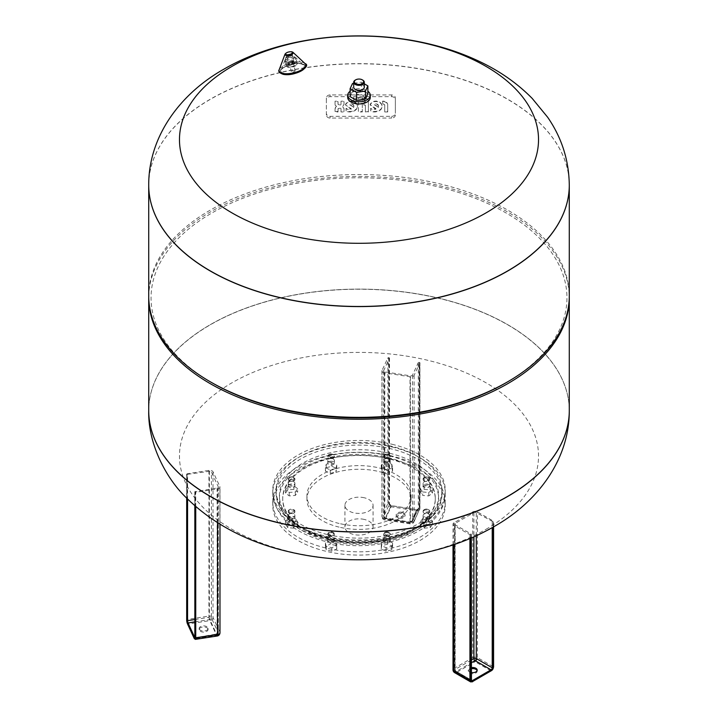 <?xml version="1.0" encoding="UTF-8"?>
<svg xmlns="http://www.w3.org/2000/svg" width="718" height="718" viewBox="0 0 718 718"><rect width="100%" height="100%" fill="white"/><g stroke="black" fill="none" stroke-linecap="round" stroke-linejoin="round"><path stroke-width="0.54" stroke-dasharray="3.59 2.69" d="M471.304 672.506A4.443 2.567 180 0 1 468.307 670.082A4.443 2.567 180 0 1 469.608 668.27A4.443 2.567 180 0 1 471.304 667.659M471.304 668.736A4.443 2.567 0 0 0 469.608 669.347A4.443 2.567 0 0 0 468.307 671.168A4.443 2.567 0 0 0 471.044 673.538A4.443 2.567 0 0 0 475.89 672.981A4.443 2.567 0 0 0 477.192 671.168A4.443 2.567 0 0 0 477.093 670.621M471.107 534.542L469.931 534.677L453.982 525.468A3.321 1.912 180 0 1 453.013 524.113A3.321 1.912 180 0 1 453.982 522.758L472.749 511.925A3.321 1.912 180 0 1 477.434 511.925L493.383 521.133L493.149 521.815L476.267 512.607A1.66 0.96 0 0 0 473.916 512.607L455.158 523.44A1.66 0.96 0 0 0 454.673 524.113A1.66 0.96 0 0 0 455.158 524.786L471.107 533.995L471.107 538.024M199.326 629.112A4.443 2.567 180 0 1 199.173 628.447A4.443 2.567 180 0 1 203.041 625.908A4.443 2.567 180 0 1 207.915 627.783A4.443 2.567 180 0 1 208.058 628.447A4.443 2.567 180 0 1 204.199 630.996A4.443 2.567 180 0 1 199.326 629.112M207.915 628.869A4.443 2.567 0 0 0 203.041 626.985A4.443 2.567 0 0 0 199.173 629.533A4.443 2.567 0 0 0 199.326 630.198A4.443 2.567 0 0 0 204.199 632.073A4.443 2.567 0 0 0 208.058 629.533A4.443 2.567 0 0 0 207.915 628.869M186.77 474.418L187.156 473.763L208.938 470.389A3.321 1.912 180 0 1 213.004 471.744L219.87 486.544A3.321 1.912 180 0 1 219.977 487.037A3.321 1.912 180 0 1 217.518 488.886L195.736 492.261L194.838 491.803L217.096 487.962A1.66 0.96 0 0 0 218.326 487.037A1.66 0.96 0 0 0 218.263 486.786L211.397 471.995A1.66 0.96 0 0 0 209.369 471.313L186.77 474.418L186.77 498.256M401.784 512.221A4.443 2.567 180 0 1 405.078 514.698A4.443 2.567 180 0 1 399.486 517.184A4.443 2.567 180 0 1 396.192 514.698A4.443 2.567 180 0 1 401.784 512.221M399.486 518.261A4.443 2.567 0 0 0 405.078 515.784A4.443 2.567 0 0 0 401.784 513.307A4.443 2.567 0 0 0 396.192 515.784A4.443 2.567 0 0 0 399.486 518.261M419.124 362.312L419.913 362.832L414.08 375.406A3.321 1.912 180 0 1 410.014 376.762L384.381 372.795A3.321 1.912 180 0 1 381.931 370.946A3.321 1.912 180 0 1 382.039 370.452L387.882 357.869L388.689 357.6L389.479 358.12L383.645 370.694A1.66 0.96 0 0 0 383.583 370.946A1.66 0.96 0 0 0 384.812 371.87L410.445 375.837A1.66 0.96 0 0 0 412.473 375.155L418.316 362.581L419.124 362.312L419.124 508.281A2.325 1.831 24.9 0 1 416.88 509.825A2.657 2.091 -155.1 0 0 419.447 508.057L419.447 362.357M392.001 459.296A86.232 49.784 0 0 0 272.768 505.292A86.232 49.784 0 0 0 325.999 551.289A86.232 49.784 0 0 0 445.232 505.292A86.232 49.784 0 0 0 392.001 459.296M392.001 456.047A86.232 49.784 0 0 0 272.768 502.044A86.232 49.784 0 0 0 325.999 548.04A86.232 49.784 0 0 0 445.232 502.044A86.232 49.784 0 0 0 392.001 456.047M364.385 519.455A14.064 8.122 0 0 0 344.936 526.958A14.064 8.122 0 0 0 353.615 534.461A14.064 8.122 0 0 0 371.996 530.063A14.064 8.122 0 0 0 373.064 526.958A14.064 8.122 0 0 0 364.385 519.455M364.385 497.789A14.064 8.122 0 0 0 344.936 505.292A14.064 8.122 0 0 0 353.615 512.796A14.064 8.122 0 0 0 373.064 505.292A14.064 8.122 0 0 0 364.385 497.789M388.196 458.64A3.321 1.912 180 0 1 390.242 460.417A3.321 1.912 180 0 1 385.656 462.186A3.321 1.912 180 0 1 383.609 460.417A3.321 1.912 180 0 1 388.196 458.64A76.287 44.04 180 0 1 429.481 482.478A3.321 1.912 180 0 1 429.732 483.214A3.321 1.912 180 0 1 427.057 485.09A3.321 1.912 180 0 1 423.351 483.95A3.321 1.912 180 0 1 423.099 483.214A3.321 1.912 180 0 1 425.765 481.338A3.321 1.912 180 0 1 429.481 482.478A76.287 44.04 180 0 1 435.287 499.333A76.287 44.04 180 0 1 429.481 516.188A3.321 1.912 180 0 1 425.765 517.337A3.321 1.912 180 0 1 423.099 515.452A3.321 1.912 180 0 1 423.351 514.725A3.321 1.912 180 0 1 427.057 513.576A3.321 1.912 180 0 1 429.732 515.452A3.321 1.912 180 0 1 429.481 516.188A76.287 44.04 180 0 1 388.196 540.026A3.321 1.912 180 0 1 383.609 538.258A3.321 1.912 180 0 1 385.656 536.49A3.321 1.912 180 0 1 390.242 538.258A3.321 1.912 180 0 1 388.196 540.026A76.287 44.04 180 0 1 329.804 540.026A3.321 1.912 180 0 1 327.758 538.258A3.321 1.912 180 0 1 332.344 536.49A3.321 1.912 180 0 1 334.391 538.258A3.321 1.912 180 0 1 329.804 540.026A76.287 44.04 180 0 1 288.519 516.188A3.321 1.912 180 0 1 288.268 515.452A3.321 1.912 180 0 1 290.943 513.576A3.321 1.912 180 0 1 294.649 514.725A3.321 1.912 180 0 1 294.901 515.452A3.321 1.912 180 0 1 292.235 517.337A3.321 1.912 180 0 1 288.519 516.188A76.287 44.04 180 0 1 282.712 499.333A76.287 44.04 180 0 1 288.519 482.478A3.321 1.912 180 0 1 292.235 481.338A3.321 1.912 180 0 1 294.901 483.214A3.321 1.912 180 0 1 294.649 483.95A3.321 1.912 180 0 1 290.943 485.09A3.321 1.912 180 0 1 288.268 483.214A3.321 1.912 180 0 1 288.519 482.478A76.287 44.04 180 0 1 329.804 458.64A3.321 1.912 180 0 1 334.391 460.417A3.321 1.912 180 0 1 332.344 462.186A3.321 1.912 180 0 1 327.758 460.417A3.321 1.912 180 0 1 329.804 458.64A76.287 44.04 180 0 1 388.196 458.64M388.196 461.351A3.321 1.912 180 0 1 390.242 463.119A3.321 1.912 180 0 1 385.656 464.887A3.321 1.912 180 0 1 383.609 463.119A3.321 1.912 180 0 1 388.196 461.351M388.196 454.314A3.321 1.912 0 0 0 384.579 454.727A3.321 1.912 0 0 0 383.609 456.083A3.321 1.912 0 0 0 385.656 457.851A3.321 1.912 0 0 0 390.242 456.083A3.321 1.912 0 0 0 389.273 454.727A3.321 1.912 0 0 0 388.196 454.314M385.907 456.953A2.657 1.535 180 0 1 385.045 454.458A2.657 1.535 180 0 1 387.935 454.126A2.657 1.535 180 0 1 388.797 454.458A2.657 1.535 180 0 1 389.129 456.388A2.657 1.535 180 0 1 385.907 456.953M429.481 478.143A3.321 1.912 0 0 0 428.763 477.524A3.321 1.912 0 0 0 424.069 477.524A3.321 1.912 0 0 0 423.099 478.879A3.321 1.912 0 0 0 423.351 479.615A3.321 1.912 0 0 0 427.057 480.755A3.321 1.912 0 0 0 429.732 478.879A3.321 1.912 0 0 0 429.481 478.143M423.961 478.924A2.657 1.535 180 0 1 424.535 477.255A2.657 1.535 180 0 1 428.287 477.255A2.657 1.535 180 0 1 428.87 477.748A2.657 1.535 180 0 1 427.425 479.75A2.657 1.535 180 0 1 423.961 478.924M429.481 485.188A3.321 1.912 180 0 1 429.732 485.924A3.321 1.912 180 0 1 427.057 487.8A3.321 1.912 180 0 1 423.351 486.651A3.321 1.912 180 0 1 423.099 485.924A3.321 1.912 180 0 1 425.765 484.04A3.321 1.912 180 0 1 429.481 485.188M429.481 511.853A3.321 1.912 0 0 0 429.732 511.126A3.321 1.912 0 0 0 428.763 509.771A3.321 1.912 0 0 0 424.069 509.771A3.321 1.912 0 0 0 423.351 510.39A3.321 1.912 0 0 0 423.099 511.126A3.321 1.912 0 0 0 425.765 513.002A3.321 1.912 0 0 0 429.481 511.853M423.961 509.995A2.657 1.535 180 0 1 424.535 509.502A2.657 1.535 180 0 1 428.287 509.502A2.657 1.535 180 0 1 428.87 511.171A2.657 1.535 180 0 1 425.397 511.997A2.657 1.535 180 0 1 423.961 509.995M429.481 518.899A3.321 1.912 180 0 1 425.765 520.038A3.321 1.912 180 0 1 423.099 518.163A3.321 1.912 180 0 1 423.351 517.436A3.321 1.912 180 0 1 427.057 516.287A3.321 1.912 180 0 1 429.732 518.163A3.321 1.912 180 0 1 429.481 518.899M388.196 535.691A3.321 1.912 0 0 0 390.242 533.923A3.321 1.912 0 0 0 389.273 532.568A3.321 1.912 0 0 0 385.656 532.155A3.321 1.912 0 0 0 384.579 532.568A3.321 1.912 0 0 0 383.609 533.923A3.321 1.912 0 0 0 388.196 535.691M385.907 531.966A2.657 1.535 180 0 1 388.797 532.298A2.657 1.535 180 0 1 387.935 534.793A2.657 1.535 180 0 1 384.713 534.237A2.657 1.535 180 0 1 385.045 532.298A2.657 1.535 180 0 1 385.907 531.966M388.196 542.736A3.321 1.912 180 0 1 383.609 540.968A3.321 1.912 180 0 1 385.656 539.191A3.321 1.912 180 0 1 390.242 540.968A3.321 1.912 180 0 1 388.196 542.736M329.804 535.691A3.321 1.912 0 0 0 334.391 533.923A3.321 1.912 0 0 0 333.421 532.568A3.321 1.912 0 0 0 332.344 532.155A3.321 1.912 0 0 0 328.727 532.568A3.321 1.912 0 0 0 327.758 533.923A3.321 1.912 0 0 0 329.804 535.691M332.093 531.966A2.657 1.535 180 0 1 332.955 532.298A2.657 1.535 180 0 1 333.287 534.237A2.657 1.535 180 0 1 330.065 534.793A2.657 1.535 180 0 1 329.203 532.298A2.657 1.535 180 0 1 332.093 531.966M329.804 542.736A3.321 1.912 180 0 1 327.758 540.968A3.321 1.912 180 0 1 332.344 539.191A3.321 1.912 180 0 1 334.391 540.968A3.321 1.912 180 0 1 329.804 542.736M288.519 511.853A3.321 1.912 0 0 0 292.235 513.002A3.321 1.912 0 0 0 294.901 511.126A3.321 1.912 0 0 0 294.649 510.39A3.321 1.912 0 0 0 293.931 509.771A3.321 1.912 0 0 0 289.237 509.771A3.321 1.912 0 0 0 288.268 511.126A3.321 1.912 0 0 0 288.519 511.853M294.039 509.995A2.657 1.535 180 0 1 292.603 511.997A2.657 1.535 180 0 1 289.13 511.171A2.657 1.535 180 0 1 289.713 509.502A2.657 1.535 180 0 1 293.465 509.502A2.657 1.535 180 0 1 294.039 509.995M288.519 518.899A3.321 1.912 180 0 1 288.268 518.163A3.321 1.912 180 0 1 290.943 516.287A3.321 1.912 180 0 1 294.649 517.436A3.321 1.912 180 0 1 294.901 518.163A3.321 1.912 180 0 1 292.235 520.038A3.321 1.912 180 0 1 288.519 518.899M288.519 478.143A3.321 1.912 0 0 0 288.268 478.879A3.321 1.912 0 0 0 290.943 480.755A3.321 1.912 0 0 0 294.649 479.615A3.321 1.912 0 0 0 294.901 478.879A3.321 1.912 0 0 0 293.931 477.524A3.321 1.912 0 0 0 289.237 477.524A3.321 1.912 0 0 0 288.519 478.143M294.039 478.924A2.657 1.535 180 0 1 290.575 479.75A2.657 1.535 180 0 1 289.13 477.748A2.657 1.535 180 0 1 289.713 477.255A2.657 1.535 180 0 1 293.465 477.255A2.657 1.535 180 0 1 294.039 478.924M288.519 485.188A3.321 1.912 180 0 1 292.235 484.04A3.321 1.912 180 0 1 294.901 485.924A3.321 1.912 180 0 1 294.649 486.651A3.321 1.912 180 0 1 290.943 487.8A3.321 1.912 180 0 1 288.268 485.924A3.321 1.912 180 0 1 288.519 485.188M329.804 454.314A3.321 1.912 0 0 0 328.727 454.727A3.321 1.912 0 0 0 327.758 456.083A3.321 1.912 0 0 0 332.344 457.851A3.321 1.912 0 0 0 334.391 456.083A3.321 1.912 0 0 0 333.421 454.727A3.321 1.912 0 0 0 329.804 454.314M332.093 456.953A2.657 1.535 180 0 1 328.871 456.388A2.657 1.535 180 0 1 329.203 454.458A2.657 1.535 180 0 1 330.065 454.126A2.657 1.535 180 0 1 332.955 454.458A2.657 1.535 180 0 1 332.093 456.953M329.804 461.351A3.321 1.912 180 0 1 334.391 463.119A3.321 1.912 180 0 1 332.344 464.887A3.321 1.912 180 0 1 327.758 463.119A3.321 1.912 180 0 1 329.804 461.351M385.656 458.524A3.321 1.912 0 0 0 390.242 456.756A3.321 1.912 0 0 0 388.196 454.988A3.321 1.912 0 0 0 383.609 456.756A3.321 1.912 0 0 0 385.656 458.524M423.351 480.288A3.321 1.912 0 0 0 427.057 481.437A3.321 1.912 0 0 0 429.732 479.561A3.321 1.912 0 0 0 429.481 478.825A3.321 1.912 0 0 0 425.765 477.676A3.321 1.912 0 0 0 423.099 479.561A3.321 1.912 0 0 0 423.351 480.288M423.351 511.063A3.321 1.912 0 0 0 423.099 511.799A3.321 1.912 0 0 0 425.765 513.675A3.321 1.912 0 0 0 429.481 512.535A3.321 1.912 0 0 0 429.732 511.799A3.321 1.912 0 0 0 427.057 509.924A3.321 1.912 0 0 0 423.351 511.063M385.656 532.828A3.321 1.912 0 0 0 383.609 534.596A3.321 1.912 0 0 0 388.196 536.373A3.321 1.912 0 0 0 390.242 534.596A3.321 1.912 0 0 0 385.656 532.828M332.344 532.828A3.321 1.912 0 0 0 327.758 534.596A3.321 1.912 0 0 0 329.804 536.373A3.321 1.912 0 0 0 334.391 534.596A3.321 1.912 0 0 0 332.344 532.828M294.649 511.063A3.321 1.912 0 0 0 290.943 509.924A3.321 1.912 0 0 0 288.268 511.799A3.321 1.912 0 0 0 288.519 512.535A3.321 1.912 0 0 0 292.235 513.675A3.321 1.912 0 0 0 294.901 511.799A3.321 1.912 0 0 0 294.649 511.063M294.649 480.288A3.321 1.912 0 0 0 294.901 479.561A3.321 1.912 0 0 0 292.235 477.676A3.321 1.912 0 0 0 288.519 478.825A3.321 1.912 0 0 0 288.268 479.561A3.321 1.912 0 0 0 290.943 481.437A3.321 1.912 0 0 0 294.649 480.288M332.344 458.524A3.321 1.912 0 0 0 334.391 456.756A3.321 1.912 0 0 0 329.804 454.988A3.321 1.912 0 0 0 327.758 456.756A3.321 1.912 0 0 0 332.344 458.524M388.196 457.698A76.287 44.04 180 0 1 435.287 498.391A76.287 44.04 180 0 1 329.804 539.074A76.287 44.04 180 0 1 282.712 498.391A76.287 44.04 180 0 1 288.519 481.536A76.287 44.04 180 0 1 388.196 457.698M392.001 444.262A86.232 49.784 180 0 1 445.232 490.259A86.232 49.784 180 0 1 325.999 536.256A86.232 49.784 180 0 1 272.768 490.259A86.232 49.784 180 0 1 392.001 444.262M327.264 534.488A82.92 47.873 180 0 1 276.08 490.259A82.92 47.873 180 0 1 390.736 446.031A82.92 47.873 180 0 1 441.92 490.259A82.92 47.873 180 0 1 327.264 534.488M339.075 523.458A52.073 30.066 180 0 1 306.927 495.68A52.073 30.066 180 0 1 378.924 467.903A52.073 30.066 180 0 1 411.073 495.68A52.073 30.066 180 0 1 339.075 523.458M339.075 527.111A52.073 30.066 180 0 1 306.927 499.333A52.073 30.066 180 0 1 378.924 471.555A52.073 30.066 180 0 1 411.073 499.333A52.073 30.066 180 0 1 339.075 527.111M335.934 468.522L336.733 465.022L331.878 462.868L326.214 464.214L325.416 467.723L330.28 469.877L335.934 468.522L335.934 471.995L336.733 468.486L331.878 466.332L326.214 467.687L325.416 471.188L330.28 473.341L335.934 471.995M330.28 469.877L330.28 473.341M325.416 467.723L325.416 471.188M326.214 464.214L326.214 467.687M331.878 462.868L331.878 466.332M336.733 465.022L336.733 468.486M297.665 488.707L293.931 485.906L287.855 486.364L285.513 489.631L289.237 492.44L295.313 491.974L297.665 488.707L297.665 492.171L293.931 489.371L287.855 489.829L285.513 493.095L289.237 495.905L295.313 495.447L297.665 492.171M295.313 491.974L295.313 495.447M289.237 492.44L289.237 495.905M285.513 489.631L285.513 493.095M287.855 486.364L287.855 489.829M293.931 485.906L293.931 489.371M295.313 518.611L289.237 518.145L285.513 520.954L287.855 524.221L293.931 524.678L297.665 521.878L295.313 518.611L295.313 522.076L289.237 521.609L285.513 524.418L287.855 527.685L293.931 528.152L297.665 525.343L295.313 522.076M297.665 521.878L297.665 525.343M293.931 524.678L293.931 528.152M287.855 524.221L287.855 527.685M285.513 520.954L285.513 524.418M289.237 518.145L289.237 521.609M330.28 540.708L325.416 542.862L326.214 546.371L331.878 547.717L336.733 545.572L335.934 542.063L330.28 540.708L330.28 544.172L325.416 546.326L326.214 549.835L331.878 551.191L336.733 549.037L335.934 545.527L330.28 544.172M335.934 542.063L335.934 545.527M336.733 545.572L336.733 549.037M331.878 547.717L331.878 551.191M326.214 546.371L326.214 549.835M325.416 542.862L325.416 546.326M382.066 542.063L381.267 545.572L386.122 547.717L391.786 546.371L392.584 542.862L387.72 540.708L382.066 542.063L381.267 549.037L386.122 551.191L391.786 549.835L392.584 546.326L387.72 544.172L382.066 545.527M387.72 540.708L387.72 544.172M392.584 542.862L392.584 546.326M391.786 546.371L391.786 549.835M386.122 547.717L386.122 551.191M381.267 545.572L381.267 549.037M420.335 521.878L424.069 524.678L430.145 524.221L432.487 520.954L428.763 518.145L422.687 518.611L420.335 521.878L420.335 525.343L424.069 528.152L430.145 527.685L432.487 524.418L428.763 521.609L422.687 522.076L420.335 525.343M422.687 518.611L422.687 522.076M428.763 518.145L428.763 521.609M432.487 520.954L432.487 524.418M430.145 524.221L430.145 527.685M424.069 524.678L424.069 528.152M422.687 491.974L428.763 492.44L432.487 489.631L430.145 486.364L424.069 485.906L420.335 488.707L422.687 491.974L422.687 495.447L428.763 495.905L432.487 493.095L430.145 489.829L424.069 489.371L420.335 492.171L422.687 495.447M420.335 488.707L420.335 492.171M424.069 485.906L424.069 489.371M430.145 486.364L430.145 489.829M432.487 489.631L432.487 493.095M428.763 492.44L428.763 495.905M387.72 469.877L392.584 467.723L391.786 464.214L386.122 462.868L381.267 465.022L382.066 468.522L387.72 469.877L387.72 473.341L392.584 471.188L391.786 467.687L386.122 466.332L381.267 468.486L382.066 471.995L387.72 473.341M382.066 468.522L382.066 471.995M381.267 465.022L381.267 468.486M386.122 462.868L386.122 466.332M391.786 464.214L391.786 467.687M392.584 467.723L392.584 471.188M569.284 410.508A210.284 121.405 0 0 0 507.689 324.662A210.284 121.405 0 0 0 278.53 298.347A210.284 121.405 0 0 0 148.716 410.508A210.284 121.405 180 0 1 278.53 298.347A210.284 121.405 180 0 1 507.689 324.662A210.284 121.405 180 0 1 569.284 410.508M485.942 529.345A179.527 103.652 0 0 0 485.942 382.757A179.527 103.652 0 0 0 232.058 382.757A179.527 103.652 0 0 0 232.058 529.345A179.527 103.652 0 0 0 485.942 529.345M148.725 296.902A210.284 121.405 180 0 1 279.284 185.504A210.284 121.405 180 0 1 507.689 211.998A210.284 121.405 180 0 1 569.275 296.902M211.945 382.748A207.96 120.068 180 0 1 211.954 212.95A207.96 120.068 180 0 1 506.046 212.95A207.96 120.068 180 0 1 506.055 382.748M148.716 295.951A210.284 121.405 180 0 1 278.53 183.79A210.284 121.405 180 0 1 507.689 210.105A210.284 121.405 180 0 1 569.284 295.951M148.716 185.19A210.284 121.405 180 0 1 278.53 73.03A210.284 121.405 180 0 1 507.689 99.344A210.284 121.405 180 0 1 569.284 185.19M148.716 185.127A210.284 121.405 180 0 1 278.584 73.012A210.284 121.405 180 0 1 507.689 99.344A210.284 121.405 180 0 1 569.284 185.127M294.622 70.4A1.992 0.754 166.7 0 1 295.152 70.759A1.992 0.754 166.7 0 1 294.021 71.755A1.992 0.754 166.7 0 1 291.813 72.024A1.992 0.754 166.7 0 1 291.284 71.665A1.992 0.754 166.7 0 1 292.414 70.678A1.992 0.754 166.7 0 1 294.622 70.4M292.477 61.281A1.992 0.754 166.7 0 1 293.007 61.64A1.992 0.754 166.7 0 1 291.867 62.628A1.992 0.754 166.7 0 1 289.659 62.906A1.992 0.754 166.7 0 1 289.13 62.547A1.992 0.754 166.7 0 1 290.26 61.551A1.992 0.754 166.7 0 1 292.477 61.281M293.177 60.877A2.989 1.122 166.7 0 1 293.976 61.407A2.989 1.122 166.7 0 1 292.271 62.897A2.989 1.122 166.7 0 1 288.959 63.31A2.989 1.122 166.7 0 1 288.16 62.78A2.989 1.122 166.7 0 1 289.866 61.281A2.989 1.122 166.7 0 1 293.177 60.877M291.975 55.789A2.989 1.122 166.7 0 1 292.773 56.327A2.989 1.122 166.7 0 1 291.068 57.817A2.989 1.122 166.7 0 1 287.756 58.23A2.989 1.122 166.7 0 1 286.967 57.691A2.989 1.122 166.7 0 1 288.663 56.201A2.989 1.122 166.7 0 1 291.975 55.789M286.751 59.72A4.676 1.759 166.7 0 1 285.504 58.876A4.676 1.759 166.7 0 1 285.54 58.427A4.676 1.759 166.7 0 1 288.699 56.354A4.676 1.759 166.7 0 1 293.366 55.896A4.676 1.759 166.7 0 1 294.371 56.345A4.676 1.759 166.7 0 1 294.604 56.731A4.676 1.759 166.7 0 1 291.939 59.073A4.676 1.759 166.7 0 1 286.751 59.72M289.228 64.566A3.016 1.14 166.7 0 1 288.448 63.731A3.016 1.14 166.7 0 1 290.494 62.403A3.016 1.14 166.7 0 1 293.491 62.107A3.016 1.14 166.7 0 1 294.138 62.385A3.016 1.14 166.7 0 1 292.908 64.019A3.016 1.14 166.7 0 1 289.228 64.566M294.416 56.982A5.672 2.136 166.7 0 1 295.645 57.53A5.672 2.136 166.7 0 1 295.933 57.996A5.672 2.136 166.7 0 1 292.693 60.833A5.672 2.136 166.7 0 1 286.401 61.613A5.672 2.136 166.7 0 1 284.884 60.599A5.672 2.136 166.7 0 1 284.938 60.052A5.672 2.136 166.7 0 1 288.762 57.539A5.672 2.136 166.7 0 1 294.416 56.982M384.722 105.582A1.867 1.526 180 0 0 382.865 104.065L382.488 101.624L384.04 101.624A4.99 4.075 0 0 1 387.711 104.622L387.711 111.945L384.722 111.945L384.722 105.151L384.722 111.514L387.711 111.514L387.711 104.191A4.99 4.075 180 0 0 384.04 101.193L382.488 101.193L382.865 103.634A1.867 1.526 0 0 1 384.722 105.151M365.408 111.945L365.408 105.07L363.909 105.07L363.909 102.638L365.408 102.638L365.408 101.579A1.49 1.221 180 0 0 363.909 100.358L363.909 97.935A4.461 3.644 0 0 1 368.37 101.579L368.388 111.945L365.408 111.945L368.388 111.514L368.37 101.148A4.461 3.644 180 0 0 363.909 97.504L363.909 99.928A1.49 1.221 0 0 1 365.408 101.148L365.408 102.207L363.909 102.207L363.909 104.64L365.408 104.64L365.408 111.514M362.312 97.935L362.312 111.945L358.363 111.945L358.363 97.935L362.312 97.935L358.363 97.504L358.363 111.514L362.312 111.514L362.312 97.504M338.034 109.513L338.034 111.945L335.046 111.945L335.046 109.513A4.479 3.653 0 0 1 336.536 106.785A4.479 3.653 0 0 1 335.046 104.065L335.046 101.624L338.034 101.624L338.034 104.065A1.49 1.221 180 0 0 341.014 104.065L341.014 101.624L344.003 101.624L344.003 104.065A4.479 3.653 0 0 1 342.513 106.785A4.479 3.653 0 0 1 344.003 109.513L344.003 111.945L341.014 111.945L341.014 109.513A1.49 1.221 180 0 0 338.034 109.513L338.034 109.082A1.49 1.221 0 0 1 341.014 109.082L341.014 111.514L344.003 111.514L344.003 109.082A4.479 3.653 180 0 0 342.513 106.354A4.479 3.653 180 0 0 344.003 103.634L344.003 101.193L341.014 101.193L341.014 103.634A1.49 1.221 0 0 1 338.034 103.634L338.034 101.193L335.046 101.193L335.046 103.634A4.479 3.653 180 0 0 336.536 106.354A4.479 3.653 180 0 0 335.046 109.082L335.046 111.514L338.034 111.514L338.034 109.082M345.493 104.945A6.148 5.026 0 0 1 352.323 101.606A6.148 5.026 0 0 1 357.465 106.569A6.148 5.026 0 0 1 356.577 109.172A8.428 6.884 0 0 1 346.022 111.209L346.022 108.777A6.238 5.089 180 0 0 351.29 109.154L345.493 104.945L351.29 108.723A6.238 5.089 0 0 1 346.022 108.346L346.022 110.778A8.428 6.884 180 0 0 356.577 108.741A6.148 5.026 180 0 0 357.465 106.138A6.148 5.026 180 0 0 352.323 101.175A6.148 5.026 180 0 0 345.493 104.514M353.516 107.512A2.549 2.082 180 0 0 353.884 106.426A2.549 2.082 180 0 0 352.457 104.55A2.549 2.082 180 0 0 349.765 104.783L353.516 107.081A2.549 2.082 180 0 0 353.884 105.995A2.549 2.082 180 0 0 352.457 104.119A2.549 2.082 180 0 0 349.765 104.352L353.516 107.081M375.927 109.154L370.129 104.945A6.148 5.026 0 0 1 376.959 101.606A6.148 5.026 0 0 1 382.102 106.569A6.148 5.026 0 0 1 381.213 109.172A8.428 6.884 0 0 1 370.659 111.209L370.659 108.777A6.238 5.089 180 0 0 375.927 109.154L375.927 108.723A6.238 5.089 0 0 1 370.659 108.346L370.659 110.778A8.428 6.884 180 0 0 381.213 108.741A6.148 5.026 180 0 0 382.102 106.138A6.148 5.026 180 0 0 376.959 101.175A6.148 5.026 180 0 0 370.129 104.514L375.927 108.723M378.153 107.512A2.549 2.082 180 0 0 378.521 106.426A2.549 2.082 180 0 0 377.094 104.55A2.549 2.082 180 0 0 374.401 104.783L378.153 107.081A2.549 2.082 180 0 0 378.521 105.995A2.549 2.082 180 0 0 377.094 104.119A2.549 2.082 180 0 0 374.401 104.352L378.153 107.081M391.624 116.334A3.734 3.043 180 0 0 395.358 113.282L395.358 97.98A3.734 3.043 180 0 0 391.624 94.929L330.109 94.929A3.734 3.043 180 0 0 326.376 97.98L326.376 113.282A3.734 3.043 180 0 0 330.109 116.334L391.624 116.334L391.624 118.057L330.109 118.057A3.734 3.043 0 0 1 326.376 115.006L326.376 113.282M326.376 115.006L326.376 99.703A3.734 3.043 0 0 1 330.109 96.652L391.624 96.652A3.734 3.043 0 0 1 395.358 99.703L395.358 113.282M395.358 115.006A3.734 3.043 0 0 1 391.624 118.057M395.358 99.703L395.358 97.98M326.376 99.703L326.376 97.98M347.727 97.451A11.273 6.507 180 0 1 354.683 91.428A11.273 6.507 180 0 1 366.97 92.846A11.273 6.507 180 0 1 370.273 97.451M350.124 91.267A11.273 6.507 180 0 1 366.97 90.674A11.273 6.507 180 0 1 367.876 91.267M364.304 87.264A5.304 3.06 0 0 0 362.752 85.101A5.304 3.06 0 0 0 356.972 84.437A5.304 3.06 0 0 0 353.696 87.264M362.752 98.528A5.304 3.06 180 0 1 364.304 100.7A5.304 3.06 180 0 1 361.028 103.527A5.304 3.06 180 0 1 355.248 102.862A5.304 3.06 180 0 1 353.696 100.7A5.304 3.06 180 0 1 356.972 97.863A5.304 3.06 180 0 1 362.752 98.528M362.752 95.279A5.304 3.06 180 0 1 364.304 97.451A5.304 3.06 180 0 1 361.028 100.278A5.304 3.06 180 0 1 355.248 99.614A5.304 3.06 180 0 1 353.696 97.451A5.304 3.06 180 0 1 356.972 94.614A5.304 3.06 180 0 1 362.752 95.279M353.696 83.324L361.378 82.139L364.304 83.826M350.124 96.652L352.502 91.527L352.502 83.512M352.502 91.527L361.378 90.154L361.378 82.139M361.378 90.154L367.876 93.905M355.5 79.976A5.304 3.06 180 0 1 362.752 80.111M492.216 521.815L492.216 527.622M493.149 527.084L493.149 521.815M471.304 680.081L456.334 671.438A1.66 0.96 -60 0 1 455.499 671.518L471.448 680.727A1.66 0.96 -60 0 1 471.107 679.964L471.107 533.995M455.158 524.786L455.158 670.756L471.107 679.964M471.304 660.084L455.158 669.409A1.66 0.96 0 0 0 454.673 670.082L455.499 671.518A1.66 0.96 -60 0 1 455.158 670.756A1.66 0.96 0 0 1 454.673 670.082L454.673 524.113M493.383 526.949L493.383 521.672M455.158 523.44L455.158 669.409A1.66 0.96 -120 0 0 456.334 671.438L471.304 662.795M476.267 535.736L476.267 512.607M469.931 538.518L469.931 534.677M470.873 538.123L470.873 534.677M470.622 681.894A3.321 1.912 120 0 0 472.282 681.723L491.04 670.89A3.321 1.912 120 0 0 493.383 666.834L493.383 521.133M491.04 670.89L475.092 661.691A3.321 1.912 120 0 0 477.434 657.625L493.383 666.834M454.673 672.685A3.321 1.912 120 0 0 456.334 672.524A3.321 1.912 60 0 1 453.982 668.458L472.749 657.625A3.321 1.912 -120 0 0 475.092 661.691L456.334 672.524L472.282 681.723M453.013 669.813A3.321 1.912 180 0 1 453.982 668.458L453.982 522.758M472.749 511.925L472.749 657.625A3.321 1.912 180 0 1 477.434 657.625L477.434 511.925M453.982 544.603L453.982 525.468M473.916 512.607L473.916 536.795M195.305 491.336L195.305 637.297L194.838 637.575M194.838 505.858L194.838 491.803M194.757 638.266L216.917 634.649L217.096 633.931L194.874 637.728A0.664 0.521 155.1 0 0 194.811 637.746M187.577 499.073L187.577 474.688M209.369 471.313L209.369 617.283L194.811 619.535M194.811 621.878L209.8 619.562L209.369 617.283A1.66 0.96 0 0 1 211.397 617.965A1.66 1.31 -24.9 0 1 209.8 619.562L216.665 634.362L194.811 637.593M194.928 505.93L194.928 491.983M217.096 487.962L217.096 633.931A1.66 0.96 0 0 0 218.326 633.007L216.665 634.362A1.66 1.31 155.1 0 0 218.263 632.755L211.397 617.965L211.397 471.995M186.68 619.733L187.156 619.455L187.156 473.763M186.662 474.131L186.662 498.148L186.68 474.23M208.938 470.389L208.938 616.089A3.321 1.912 180 0 1 213.004 617.444A3.321 2.612 155.1 0 1 209.8 620.648L188.008 624.014L194.874 638.814L216.665 635.439L209.8 620.648A3.321 0.7 -98.8 0 1 208.938 616.089L187.156 619.455A3.321 0.7 -98.8 0 0 188.008 624.014A0.664 0.521 -24.9 0 1 187.407 623.754M195.386 639.379A3.321 0.7 -98.8 0 1 194.874 638.814A0.664 0.521 -24.9 0 1 194.488 638.76M195.736 506.639L195.736 492.261M218.326 487.037L218.326 633.007A1.66 0.96 0 0 0 218.263 632.755L218.263 486.786M213.004 471.744L213.004 617.444L219.87 632.244A3.321 2.612 -24.9 0 1 216.665 635.439A3.321 0.7 -98.8 0 0 217.168 636.013M219.87 486.544L219.87 632.244A3.321 1.912 180 0 1 219.977 632.737M217.518 522.695L217.518 488.886M389.479 358.12L389.479 504.09L389.012 503.623L389.012 357.654M383.645 370.694L383.645 516.664A1.66 0.96 0 0 0 383.583 516.915A1.66 0.96 0 0 0 384.812 517.84L385.243 518.27L391.086 505.687L416.709 509.654L410.875 522.237L385.243 518.27A1.66 1.31 -155.1 0 1 383.645 516.664L389.479 504.09A1.66 1.31 -155.1 0 0 391.086 505.687L391.256 505.858A2.325 1.831 24.9 0 1 389.012 503.623M389.506 358.022L389.506 503.991L391.184 505.58L416.709 509.654A1.66 1.31 -155.1 0 0 418.316 508.55L419.124 508.281M384.812 371.87L384.812 517.84L410.875 522.237A1.66 1.31 -155.1 0 0 412.374 521.573L418.217 508.999L416.817 509.538L416.709 510.74L391.086 506.773L391.256 505.858A2.657 2.091 -155.1 0 1 388.689 503.3L388.689 357.6M412.473 375.155L412.473 521.124L418.316 508.55L418.316 362.581M383.583 370.946L383.583 516.915L384.992 518.558L410.624 522.516L412.374 521.573A1.66 1.31 -155.1 0 0 412.473 521.124A1.66 0.96 0 0 1 410.445 521.806L410.445 375.837M419.447 508.057L419.94 508.425L419.913 362.832M419.94 362.725L419.94 508.425L413.882 522.004A3.321 2.612 24.9 0 0 414.08 521.106L419.913 508.524A3.321 2.612 24.9 0 1 419.716 509.43A3.321 2.612 24.9 0 1 416.709 510.74L410.875 523.314A3.321 0.7 -81.2 0 1 410.364 523.889A3.321 0.7 -81.2 0 1 410.014 522.462L384.381 518.495A3.321 0.7 98.8 0 0 384.74 519.922A3.321 0.7 98.8 0 0 385.243 519.347A3.321 2.612 24.9 0 1 382.039 516.143L387.882 503.569L388.689 503.3M384.381 372.795L384.381 518.495A3.321 1.912 180 0 1 381.931 516.646A3.321 3.321 0 0 0 384.74 519.922L410.364 523.889A3.321 3.321 0 0 0 413.882 522.004A3.321 2.612 24.9 0 1 410.875 523.314L385.243 519.347L391.086 506.773A3.321 2.612 24.9 0 1 387.882 503.569L387.882 357.869M414.08 375.406L414.08 521.106A3.321 1.912 180 0 1 410.014 522.462L410.014 376.762M381.931 370.946L381.931 516.646A3.321 1.912 180 0 1 382.039 516.143L382.039 370.452M389.461 455.93A79.599 45.961 180 0 1 432.541 515.973A79.599 45.961 180 0 1 328.539 540.842A79.599 45.961 180 0 1 285.459 480.8A79.599 45.961 180 0 1 389.461 455.93M392.001 446.973A86.232 49.784 180 0 1 445.232 492.97A86.232 49.784 180 0 1 325.999 538.967A86.232 49.784 180 0 1 272.768 492.97A86.232 49.784 180 0 1 392.001 446.973M327.264 537.199A82.92 47.873 180 0 1 276.08 492.97A82.92 47.873 180 0 1 390.736 448.741A82.92 47.873 180 0 1 441.92 492.97A82.92 47.873 180 0 1 327.264 537.199M328.539 538.141A79.599 45.961 180 0 1 285.459 478.089A79.599 45.961 180 0 1 389.461 453.22A79.599 45.961 180 0 1 432.541 513.262A79.599 45.961 180 0 1 328.539 538.141M569.284 410.57A210.284 121.405 0 0 0 507.689 324.787A210.284 121.405 0 0 0 210.311 324.787A210.284 121.405 0 0 0 148.716 410.57M148.716 185.056A210.284 121.405 180 0 1 210.311 99.21A210.284 121.405 180 0 1 507.689 99.21A210.284 121.405 180 0 1 569.284 185.056M287.308 56.695A3.096 1.167 166.7 0 1 286.509 55.842A3.096 1.167 166.7 0 1 288.6 54.469A3.096 1.167 166.7 0 1 291.688 54.164A3.096 1.167 166.7 0 1 292.352 54.46A3.096 1.167 166.7 0 1 291.068 56.13A3.096 1.167 166.7 0 1 287.308 56.695M287.721 56.04A2.387 0.897 166.7 0 1 287.801 54.721A2.387 0.897 166.7 0 1 291.095 54.092A2.387 0.897 166.7 0 1 291.014 55.412A2.387 0.897 166.7 0 1 287.721 56.04M287.873 64.503A4.676 1.759 166.7 0 1 286.635 63.66A4.676 1.759 166.7 0 1 289.3 61.326A4.676 1.759 166.7 0 1 294.488 60.68A4.676 1.759 166.7 0 1 295.735 61.515A4.676 1.759 166.7 0 1 293.07 63.857A4.676 1.759 166.7 0 1 287.873 64.503M288.636 64.907A3.85 1.454 166.7 0 1 288.762 62.78A3.85 1.454 166.7 0 1 294.084 61.766A3.85 1.454 166.7 0 1 293.958 63.893A3.85 1.454 166.7 0 1 288.636 64.907M288.824 66.666A4.137 1.562 166.7 0 1 287.756 65.517A4.137 1.562 166.7 0 1 290.557 63.687A4.137 1.562 166.7 0 1 294.667 63.283A4.137 1.562 166.7 0 1 295.556 63.678A4.137 1.562 166.7 0 1 293.868 65.912A4.137 1.562 166.7 0 1 288.824 66.666M295.663 62.269A5.672 2.136 166.7 0 1 297.171 63.283A5.672 2.136 166.7 0 1 293.94 66.119A5.672 2.136 166.7 0 1 287.64 66.9A5.672 2.136 166.7 0 1 286.132 65.885A5.672 2.136 166.7 0 1 289.372 63.049A5.672 2.136 166.7 0 1 295.663 62.269M284.211 73.451A11.865 4.47 166.7 0 1 281.151 70.184A11.865 4.47 166.7 0 1 289.157 64.925A11.865 4.47 166.7 0 1 300.995 63.767A11.865 4.47 166.7 0 1 303.552 64.898A11.865 4.47 166.7 0 1 298.652 71.297A11.865 4.47 166.7 0 1 284.211 73.451M301.578 63.839A12.574 4.739 166.7 0 1 301.174 70.777A12.574 4.739 166.7 0 1 283.798 74.107A12.574 4.739 166.7 0 1 284.211 67.16A12.574 4.739 166.7 0 1 301.578 63.839M283.52 74.259A12.96 4.891 166.7 0 1 283.951 67.106A12.96 4.891 166.7 0 1 301.856 63.678A12.96 4.891 166.7 0 1 305.347 66.577M279.23 69.655A13.678 5.152 166.7 0 1 288.448 63.597A13.678 5.152 166.7 0 1 302.09 62.26A13.678 5.152 166.7 0 1 305.042 63.57M285.001 54.2A4.218 1.589 166.7 0 1 287.846 52.324A4.218 1.589 166.7 0 1 292.055 51.911M391.624 96.652L391.624 94.929M330.109 96.652L330.109 94.929M330.109 118.057L330.109 116.334M468.307 671.168L468.307 670.082M471.304 537.935L471.304 534.273M493.58 526.841L493.58 521.403M453.013 544.926L453.013 524.113M477.192 671.168L477.192 670.082M199.173 629.533L199.173 628.447M194.811 491.704L194.811 505.84M219.977 524.221L219.977 487.037M208.058 629.533L208.058 628.447M405.078 515.784L405.078 514.698M396.192 515.784L396.192 514.698M272.768 502.044L272.768 505.292M344.936 505.292L344.936 526.958M390.242 463.119L390.242 460.417M385.045 454.458L384.579 454.727M424.535 477.255L424.069 477.524M428.287 477.255L428.763 477.524M429.732 485.924L429.732 483.214M424.535 509.502L424.069 509.771M428.287 509.502L428.763 509.771M423.099 518.163L423.099 515.452M388.797 532.298L389.273 532.568M383.609 540.968L383.609 538.258M332.955 532.298L333.421 532.568M327.758 540.968L327.758 538.258M288.268 518.163L288.268 515.452M294.901 485.924L294.901 483.214M329.203 454.458L328.727 454.727M334.391 463.119L334.391 460.417M390.242 456.756L390.242 456.083M429.732 479.561L429.732 478.879M423.099 511.799L423.099 511.126M383.609 534.596L383.609 533.923M327.758 534.596L327.758 533.923M288.268 511.799L288.268 511.126M294.901 479.561L294.901 478.879M334.391 456.756L334.391 456.083M435.287 498.391L435.287 499.333M272.768 490.259L272.768 492.97C275.227 516.996 293.303 533.294 326.995 541.884C379.436 555.481 446.327 531.41 445.232 492.97L445.232 490.259M276.08 490.259L276.08 492.97C278.117 514.932 295.34 530.162 327.767 538.653C378.736 552.061 443.553 527.99 441.92 492.97L441.92 490.259M306.927 495.68L306.927 499.333M411.073 495.68L411.073 499.333M282.712 498.391L282.712 499.333M327.758 456.756L327.758 456.083M288.268 479.561L288.268 478.879M294.901 511.799L294.901 511.126M334.391 534.596L334.391 533.923M390.242 534.596L390.242 533.923M429.732 511.799L429.732 511.126M423.099 479.561L423.099 478.879M383.609 456.756L383.609 456.083M327.758 463.119L327.758 460.417M332.955 454.458L333.421 454.727M288.268 485.924L288.268 483.214M289.713 477.255L289.237 477.524M293.465 477.255L293.931 477.524M294.901 518.163L294.901 515.452M289.713 509.502L289.237 509.771M293.465 509.502L293.931 509.771M334.391 540.968L334.391 538.258M329.203 532.298L328.727 532.568M390.242 540.968L390.242 538.258M385.045 532.298L384.579 532.568M429.732 518.163L429.732 515.452M423.099 485.924L423.099 483.214M388.797 454.458L389.273 454.727M383.609 463.119L383.609 460.417M373.064 505.292L373.064 526.958M445.232 502.044L445.232 505.292M293.007 61.64L295.152 70.759M292.773 56.327L293.976 61.407M286.967 57.691L288.16 62.78M289.13 62.547L291.284 71.665M285.54 58.427L286.509 55.842C286.832 54.712 288.483 54.11 291.445 54.029L294.371 56.345M285.504 58.876L286.635 63.66L288.295 64.97C292.029 65.464 294.506 64.306 295.735 61.515L294.604 56.731M288.448 63.731L287.756 65.517C289.695 63.776 292.082 63.076 294.91 63.417L294.138 62.385M284.884 60.599L286.132 65.885L288.062 67.375C293.617 67.402 296.66 66.038 297.171 63.283L295.933 57.996M284.938 60.052L281.151 70.184C281.896 66.81 295.502 62.134 301.237 63.902L303.552 64.898L295.645 57.53M364.304 97.451L364.304 100.7M353.696 97.451L353.696 100.7"/><path stroke-width="1.08" d="M471.304 667.659A4.443 2.567 180 0 1 477.192 670.082A4.443 2.567 180 0 1 475.89 671.895A4.443 2.567 180 0 1 471.304 672.506M477.093 670.621A4.443 2.567 0 0 0 471.304 668.736M210.311 496.353A210.284 121.405 0 0 0 439.47 522.668A210.284 121.405 0 0 0 569.284 410.508A210.284 121.405 180 0 1 439.47 522.668A210.284 121.405 180 0 1 210.311 496.353A210.284 121.405 180 0 1 148.716 410.508A210.284 121.405 0 0 0 210.311 496.353M569.275 296.902A210.284 121.405 180 0 1 569.284 297.853A210.284 121.405 180 0 1 439.47 410.014A210.284 121.405 180 0 1 210.311 383.699A210.284 121.405 180 0 1 148.716 297.853A210.284 121.405 180 0 1 148.725 296.902M569.284 185.127A210.284 121.405 180 0 1 569.284 185.19L569.284 295.951A210.284 121.405 180 0 1 507.698 381.796L506.055 382.748A207.96 120.068 180 0 1 211.954 382.748L210.311 381.796A210.284 121.405 180 0 1 210.302 381.796A210.284 121.405 180 0 1 148.716 295.951L148.716 185.19A210.284 121.405 180 0 1 148.716 185.127M507.698 381.796A210.284 121.405 180 0 1 210.311 381.796M569.284 185.19A210.284 121.405 180 0 1 439.47 297.351A210.284 121.405 180 0 1 210.311 271.036A210.284 121.405 180 0 1 148.716 185.19A210.284 121.405 180 0 0 210.311 271.036A210.284 121.405 180 0 0 439.47 297.351A210.284 121.405 180 0 0 569.284 185.19L569.284 185.056A210.284 121.405 180 0 1 507.689 270.91A210.284 121.405 180 0 1 210.311 270.91A210.284 121.405 180 0 1 148.716 185.056L148.716 185.19M211.954 382.748A207.96 120.068 180 0 1 211.945 382.748L210.302 381.796M232.058 66.352A179.527 103.652 180 0 1 485.942 66.352A179.527 103.652 180 0 1 485.942 212.941A179.527 103.652 180 0 1 232.058 212.941A179.527 103.652 180 0 1 232.058 66.352M367.876 91.267A11.273 6.507 180 0 1 370.273 95.279L370.273 97.451A11.273 6.507 180 0 1 363.317 103.464A11.273 6.507 180 0 1 351.03 102.046A11.273 6.507 180 0 1 347.727 97.451L347.727 95.279A11.273 6.507 180 0 1 350.124 91.267M370.273 95.279A11.273 6.507 180 0 1 363.317 101.292A11.273 6.507 180 0 1 351.03 99.883A11.273 6.507 180 0 1 347.727 95.279M353.696 82.283L353.696 87.264A5.304 3.06 0 0 0 355.248 89.427A5.304 3.06 0 0 0 361.028 90.091A5.304 3.06 0 0 0 364.304 87.264L364.304 82.283A5.304 3.06 180 0 1 361.028 85.11A5.304 3.06 180 0 1 355.248 84.446A5.304 3.06 180 0 1 353.696 82.283A5.304 3.06 180 0 1 355.248 80.111A5.304 3.06 180 0 1 355.5 79.976M362.752 80.111L362.285 79.842L362.752 80.111A5.304 3.06 180 0 1 364.304 82.283M362.285 79.842L362.285 79.842A4.64 2.684 180 0 1 362.285 83.638A4.64 2.684 180 0 1 355.715 83.638A4.64 2.684 180 0 1 355.715 79.842A4.64 2.684 180 0 1 362.285 79.842M364.304 83.826L367.876 85.891L365.498 91.015L356.622 92.389L350.124 88.637L352.502 83.512L353.696 83.324M367.876 85.891L367.876 93.905L365.498 99.03L365.498 91.015M365.498 99.03L356.622 100.403L356.622 92.389M356.622 100.403L350.124 96.652L350.124 88.637M492.216 527.622L492.216 667.776L493.149 667.776L493.149 527.084M471.304 662.795L475.092 660.605A1.66 0.96 -60 0 0 476.267 658.577L492.216 667.776A1.66 0.96 -60 0 1 491.04 669.813L491.507 670.621A2.325 1.337 120 0 0 493.149 667.776M471.107 679.964L471.107 680.511A2.325 1.337 120 0 0 472.749 681.454A2.657 1.535 -60 0 1 470.873 680.377L470.873 538.123M476.267 535.736L476.267 658.577A1.66 0.96 0 0 0 473.916 658.577A1.66 0.96 60 0 0 475.092 660.605L491.04 669.813L472.282 680.646L472.615 681.759L470.622 681.894L454.673 672.685A3.321 1.912 120 0 1 453.982 671.168A3.321 1.912 180 0 1 453.013 669.813A3.321 3.321 0 0 0 454.673 672.685M471.304 680.081L472.282 680.646A1.66 0.96 -60 0 1 471.448 680.727L471.304 537.935M471.107 680.511L471.107 538.024M493.383 666.834L493.383 667.372A2.657 1.535 -60 0 1 491.507 670.621L472.282 681.723M493.383 667.372L493.383 526.949M470.873 680.377L469.931 680.377L469.931 538.518M453.982 544.603L453.982 671.168L469.931 680.377A3.321 1.912 120 0 0 470.622 681.894M491.04 670.89L493.58 667.103L493.58 526.841M473.916 536.795L473.916 658.577L471.304 660.084M194.838 637.575L194.838 505.858M194.811 637.746A0.664 0.521 155.1 0 0 194.237 638.374A2.325 0.494 -98.8 0 0 194.838 637.772M194.811 637.593L188.008 622.937L187.577 620.657L186.77 620.379A2.325 0.494 -98.8 0 0 187.371 623.574A2.657 0.556 81.2 0 1 186.68 619.93L186.68 498.175L186.68 619.93M194.811 621.878L188.008 622.937A0.664 0.521 155.1 0 0 187.371 623.574A0.664 0.521 -24.9 0 0 187.407 623.754L186.68 619.733M186.77 620.379L186.77 498.256M194.811 619.535L187.577 620.657L187.577 499.073M194.488 638.76A0.664 0.521 -24.9 0 1 194.273 638.553L195.386 639.379A3.321 0.7 -98.8 0 0 195.736 637.952L194.928 637.683A2.657 0.556 81.2 0 1 194.237 638.374A0.664 0.521 -24.9 0 0 194.273 638.553L187.407 623.754M194.928 637.683L194.928 505.93M195.386 639.379L217.168 636.013A3.321 0.7 -98.8 0 0 217.518 634.586L195.736 637.952L195.736 506.639M217.168 636.013A3.321 3.321 0 0 0 219.977 632.737A3.321 1.912 180 0 1 217.518 634.586L217.518 522.695M148.716 410.57A210.284 121.405 0 0 0 148.716 410.642A210.284 121.405 0 0 0 210.311 496.488A210.284 121.405 0 0 0 507.689 496.488A210.284 121.405 0 0 0 569.284 410.642A210.284 121.405 0 0 0 569.284 410.57M305.347 66.577A12.96 4.891 166.7 0 1 297.225 72.733A12.96 4.891 166.7 0 1 283.52 74.259M305.042 63.57A13.678 5.152 166.7 0 1 299.388 70.938A13.678 5.152 166.7 0 1 282.748 73.424A13.678 5.152 166.7 0 1 279.23 69.655L285.001 54.2A4.218 1.589 166.7 0 0 286.087 55.358A4.218 1.589 166.7 0 0 291.221 54.595A4.218 1.589 166.7 0 0 292.971 52.315L305.042 63.57C311.836 65.679 295.654 76.898 283.17 74.322C279.293 72.895 277.974 71.342 279.23 69.655M292.055 51.911A4.218 1.589 166.7 0 1 292.971 52.315L291.822 51.777C288.627 51.615 286.347 52.423 285.001 54.2M291.472 51.84A3.509 1.319 166.7 0 1 291.355 53.778A3.509 1.319 166.7 0 1 286.5 54.703A3.509 1.319 166.7 0 1 286.617 52.764A3.509 1.319 166.7 0 1 291.472 51.84M453.013 669.813L453.013 544.926M194.811 505.84L195.134 638.015M219.977 632.737L219.977 524.221M148.716 297.853L148.716 410.642C147.89 443.769 166.046 477.946 185.423 496.892C212.232 523.53 246.319 541.722 287.685 551.478C356.559 568.261 437.433 559.493 494.092 526.545C537.728 502.035 569.518 459.26 569.284 410.642L569.284 297.853M569.284 185.056C568.943 160.276 561.745 137.677 547.663 117.258L532.191 98.411C517.992 84.015 501.281 72.114 482.056 62.717C466.144 54.9 449.073 48.779 430.854 44.354C361.872 27.392 280.711 36.124 223.908 69.152C180.55 93.484 148.527 136.133 148.716 185.056M355.715 79.842L355.248 80.111"/></g></svg>
